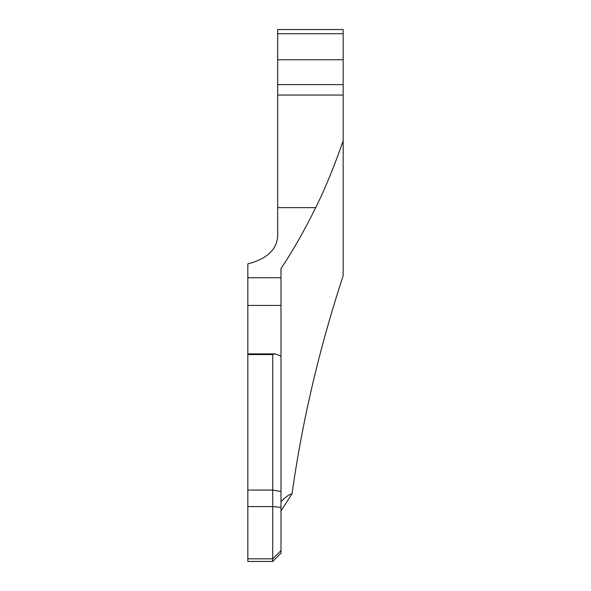 <?xml version="1.0" encoding="UTF-8"?>
<svg xmlns="http://www.w3.org/2000/svg" width="591" height="591" viewBox="0 0 591 591"><rect width="100%" height="100%" fill="white"/><g stroke="black" fill="none" stroke-linecap="round" stroke-linejoin="round"><path stroke-width="0.89" d="M280.991 510.927L292.087 493.707C302.09 421.738 319.118 349.082 343.164 275.746L343.164 140.784C334.41 166.005 325.264 188.285 315.734 207.633C303.752 231.679 292.176 251.98 280.991 268.536L280.991 553.161L272.702 561.45L247.836 561.45L247.836 277.755L280.991 277.755M280.991 501.951C284.374 497.785 288.068 495.036 292.087 493.707M247.836 277.755L247.836 263.896C266.859 258.902 276.802 249.661 277.681 236.156L277.681 29.55L343.164 29.55L343.164 140.784M272.702 561.45L272.702 354.563L275.258 353.891L280.991 356.114M272.702 354.563L247.836 354.563M280.991 491.557L272.702 490.065L247.836 490.065M315.734 207.633L277.681 207.633M343.164 95.07L277.681 95.07M343.164 33.694L277.681 33.694M343.164 59.743L277.681 59.743M343.164 84.609L277.681 84.609M280.991 305.444L247.836 305.444M280.991 507.366L272.702 506.576L247.836 506.576M280.991 550.613L272.702 558.813L247.836 558.813M275.258 353.891L247.836 353.891"/></g></svg>

